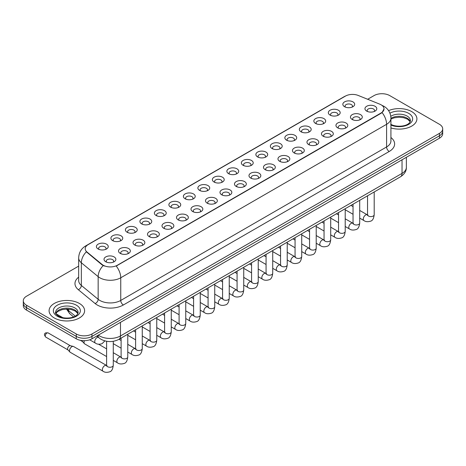 <?xml version="1.0" encoding="UTF-8"?>
<svg xmlns="http://www.w3.org/2000/svg" width="466" height="466" viewBox="0 0 466 466"><rect width="100%" height="100%" fill="white"/><g stroke="black" fill="none" stroke-linecap="round" stroke-linejoin="round"><path stroke-width="0.7" d="M330.074 115.085L330.074 115.085A5.918 3.419 180 0 1 330.074 110.25A5.918 3.419 180 0 1 338.45 110.25A5.918 3.419 180 0 1 338.45 115.085A5.918 3.419 180 0 1 330.074 115.085M337.477 115.533A3.699 2.138 0 0 0 337.961 114.479A3.699 2.138 0 0 0 336.877 112.97A3.699 2.138 0 0 0 332.846 112.504A3.699 2.138 0 0 0 330.563 114.479A3.699 2.138 0 0 0 331.046 115.533M315.581 123.449L315.581 123.449A5.918 3.419 180 0 1 315.581 118.614A5.918 3.419 180 0 1 323.952 118.614A5.918 3.419 180 0 1 323.952 123.449A5.918 3.419 180 0 1 315.581 123.449M322.979 123.904A3.699 2.138 0 0 0 323.468 122.849A3.699 2.138 0 0 0 322.385 121.335A3.699 2.138 0 0 0 318.348 120.875A3.699 2.138 0 0 0 316.065 122.849A3.699 2.138 0 0 0 316.548 123.904M301.083 131.82L301.083 131.82A5.918 3.419 180 0 1 301.083 126.985A5.918 3.419 180 0 1 309.459 126.985A5.918 3.419 180 0 1 309.459 131.82A5.918 3.419 180 0 1 301.083 131.82M308.486 132.274A3.699 2.138 0 0 0 308.97 131.214A3.699 2.138 0 0 0 307.886 129.705A3.699 2.138 0 0 0 303.855 129.245A3.699 2.138 0 0 0 301.572 131.214A3.699 2.138 0 0 0 302.055 132.274M286.59 140.19L286.59 140.19A5.918 3.419 180 0 1 286.59 135.356A5.918 3.419 180 0 1 294.961 135.356A5.918 3.419 180 0 1 294.961 140.19A5.918 3.419 180 0 1 286.59 140.19M293.988 140.645A3.699 2.138 0 0 0 294.477 139.584A3.699 2.138 0 0 0 293.394 138.076A3.699 2.138 0 0 0 289.357 137.61A3.699 2.138 0 0 0 287.073 139.584A3.699 2.138 0 0 0 287.557 140.645M272.092 148.561L272.092 148.561A5.918 3.419 180 0 1 272.092 143.726A5.918 3.419 180 0 1 280.462 143.726A5.918 3.419 180 0 1 280.462 148.561A5.918 3.419 180 0 1 272.092 148.561M279.495 149.009A3.699 2.138 0 0 0 279.979 147.955A3.699 2.138 0 0 0 278.895 146.446A3.699 2.138 0 0 0 274.864 145.98A3.699 2.138 0 0 0 272.575 147.955A3.699 2.138 0 0 0 273.064 149.009M257.593 156.925L257.593 156.925A5.918 3.419 180 0 1 257.593 152.097A5.918 3.419 180 0 1 265.97 152.097A5.918 3.419 180 0 1 265.97 156.925A5.918 3.419 180 0 1 257.593 156.925M264.997 157.38A3.699 2.138 0 0 0 265.48 156.326A3.699 2.138 0 0 0 264.397 154.811A3.699 2.138 0 0 0 260.366 154.351A3.699 2.138 0 0 0 258.082 156.326A3.699 2.138 0 0 0 258.566 157.38M243.101 165.296L243.101 165.296A5.918 3.419 180 0 1 243.101 160.461A5.918 3.419 180 0 1 251.471 160.461A5.918 3.419 180 0 1 251.471 165.296A5.918 3.419 180 0 1 243.101 165.296M250.504 165.75A3.699 2.138 0 0 0 250.988 164.69A3.699 2.138 0 0 0 249.904 163.182A3.699 2.138 0 0 0 245.873 162.721A3.699 2.138 0 0 0 243.584 164.69A3.699 2.138 0 0 0 244.073 165.75M228.602 173.667L228.602 173.667A5.918 3.419 180 0 1 228.602 168.832A5.918 3.419 180 0 1 236.978 168.832A5.918 3.419 180 0 1 236.978 173.667A5.918 3.419 180 0 1 228.602 173.667M236.006 174.121A3.699 2.138 0 0 0 236.489 173.061A3.699 2.138 0 0 0 235.406 171.552A3.699 2.138 0 0 0 231.375 171.086A3.699 2.138 0 0 0 229.091 173.061A3.699 2.138 0 0 0 229.575 174.121M214.11 182.037L214.11 182.037A5.918 3.419 180 0 1 214.11 177.202A5.918 3.419 180 0 1 222.48 177.202A5.918 3.419 180 0 1 222.48 182.037A5.918 3.419 180 0 1 214.11 182.037M221.507 182.486A3.699 2.138 0 0 0 221.997 181.431A3.699 2.138 0 0 0 220.913 179.923A3.699 2.138 0 0 0 216.876 179.457A3.699 2.138 0 0 0 214.593 181.431A3.699 2.138 0 0 0 215.082 182.486M199.611 190.402L199.611 190.402A5.918 3.419 180 0 1 199.611 185.573A5.918 3.419 180 0 1 207.987 185.573A5.918 3.419 180 0 1 207.987 190.402A5.918 3.419 180 0 1 199.611 190.402M207.015 190.856A3.699 2.138 0 0 0 207.498 189.802A3.699 2.138 0 0 0 206.415 188.287A3.699 2.138 0 0 0 202.384 187.827A3.699 2.138 0 0 0 200.1 189.802A3.699 2.138 0 0 0 200.584 190.856M185.119 198.772L185.119 198.772A5.918 3.419 180 0 1 185.119 193.938A5.918 3.419 180 0 1 193.489 193.938A5.918 3.419 180 0 1 193.489 198.772A5.918 3.419 180 0 1 185.119 198.772M192.516 199.227A3.699 2.138 0 0 0 193.006 198.167A3.699 2.138 0 0 0 191.922 196.658A3.699 2.138 0 0 0 187.885 196.198A3.699 2.138 0 0 0 185.602 198.167A3.699 2.138 0 0 0 186.085 199.227M170.62 207.143L170.62 207.143A5.918 3.419 180 0 1 170.62 202.308A5.918 3.419 180 0 1 178.996 202.308A5.918 3.419 180 0 1 178.996 207.143A5.918 3.419 180 0 1 170.62 207.143M178.024 207.597A3.699 2.138 0 0 0 178.507 206.537A3.699 2.138 0 0 0 177.424 205.028A3.699 2.138 0 0 0 173.393 204.562A3.699 2.138 0 0 0 171.109 206.537A3.699 2.138 0 0 0 171.593 207.597M156.127 215.513L156.127 215.513A5.918 3.419 180 0 1 156.127 210.679A5.918 3.419 180 0 1 164.498 210.679A5.918 3.419 180 0 1 164.498 215.513A5.918 3.419 180 0 1 156.127 215.513M163.525 215.968A3.699 2.138 0 0 0 164.015 214.908A3.699 2.138 0 0 0 162.925 213.399A3.699 2.138 0 0 0 158.894 212.933A3.699 2.138 0 0 0 156.611 214.908A3.699 2.138 0 0 0 157.094 215.968M141.629 223.878L141.629 223.878A5.918 3.419 180 0 1 141.629 219.049A5.918 3.419 180 0 1 150 219.049A5.918 3.419 180 0 1 150 223.878A5.918 3.419 180 0 1 141.629 223.878M149.033 224.332A3.699 2.138 0 0 0 149.516 223.278A3.699 2.138 0 0 0 148.433 221.764A3.699 2.138 0 0 0 144.402 221.303A3.699 2.138 0 0 0 142.113 223.278A3.699 2.138 0 0 0 142.602 224.332M127.131 232.249L127.131 232.249A5.918 3.419 180 0 1 127.131 227.414A5.918 3.419 180 0 1 135.507 227.414A5.918 3.419 180 0 1 135.507 232.249A5.918 3.419 180 0 1 127.131 232.249M134.534 232.703A3.699 2.138 0 0 0 135.018 231.649A3.699 2.138 0 0 0 133.934 230.134A3.699 2.138 0 0 0 129.903 229.674A3.699 2.138 0 0 0 127.62 231.649A3.699 2.138 0 0 0 128.103 232.703M112.638 240.619L112.638 240.619A5.918 3.419 180 0 1 112.638 235.784A5.918 3.419 180 0 1 121.009 235.784A5.918 3.419 180 0 1 121.009 240.619A5.918 3.419 180 0 1 112.638 240.619M120.042 241.073A3.699 2.138 0 0 0 120.525 240.013A3.699 2.138 0 0 0 119.442 238.505A3.699 2.138 0 0 0 115.405 238.039A3.699 2.138 0 0 0 113.121 240.013A3.699 2.138 0 0 0 113.611 241.073M98.14 248.99L98.14 248.99A5.918 3.419 180 0 1 98.14 244.155A5.918 3.419 180 0 1 106.516 244.155A5.918 3.419 180 0 1 106.516 248.99A5.918 3.419 180 0 1 98.14 248.99M105.543 249.444A3.699 2.138 0 0 0 106.027 248.384A3.699 2.138 0 0 0 104.943 246.875A3.699 2.138 0 0 0 100.912 246.409A3.699 2.138 0 0 0 98.629 248.384A3.699 2.138 0 0 0 99.112 249.444M344.572 106.714L344.572 106.714A5.918 3.419 180 0 1 344.572 101.879A5.918 3.419 180 0 1 352.943 101.879A5.918 3.419 180 0 1 352.943 106.714A5.918 3.419 180 0 1 344.572 106.714M351.976 107.168A3.699 2.138 0 0 0 352.459 106.108A3.699 2.138 0 0 0 351.376 104.6A3.699 2.138 0 0 0 347.339 104.134A3.699 2.138 0 0 0 345.056 106.108A3.699 2.138 0 0 0 345.545 107.168M352.185 119.477L352.185 119.477A5.918 3.419 180 0 1 352.185 114.642A5.918 3.419 180 0 1 360.556 114.642A5.918 3.419 180 0 1 360.556 119.477A5.918 3.419 180 0 1 352.185 119.477M359.589 119.931A3.699 2.138 0 0 0 360.072 118.877A3.699 2.138 0 0 0 358.989 117.362A3.699 2.138 0 0 0 354.958 116.902A3.699 2.138 0 0 0 352.669 118.877A3.699 2.138 0 0 0 353.158 119.931M337.687 127.847L337.687 127.847A5.918 3.419 180 0 1 337.687 123.012A5.918 3.419 180 0 1 346.063 123.012A5.918 3.419 180 0 1 346.063 127.847A5.918 3.419 180 0 1 337.687 127.847M345.09 128.301A3.699 2.138 0 0 0 345.574 127.241A3.699 2.138 0 0 0 344.49 125.733A3.699 2.138 0 0 0 340.46 125.267A3.699 2.138 0 0 0 338.176 127.241A3.699 2.138 0 0 0 338.66 128.301M323.194 136.218L323.194 136.218A5.918 3.419 180 0 1 323.194 131.383A5.918 3.419 180 0 1 331.565 131.383A5.918 3.419 180 0 1 331.565 136.218A5.918 3.419 180 0 1 323.194 136.218M330.598 136.672A3.699 2.138 0 0 0 331.081 135.612A3.699 2.138 0 0 0 329.998 134.103A3.699 2.138 0 0 0 325.967 133.637A3.699 2.138 0 0 0 323.678 135.612A3.699 2.138 0 0 0 324.167 136.672M308.696 144.588L308.696 144.588A5.918 3.419 180 0 1 308.696 139.753A5.918 3.419 180 0 1 317.072 139.753A5.918 3.419 180 0 1 317.072 144.588A5.918 3.419 180 0 1 308.696 144.588M316.099 145.037A3.699 2.138 0 0 0 316.583 143.982A3.699 2.138 0 0 0 315.499 142.474A3.699 2.138 0 0 0 311.469 142.008A3.699 2.138 0 0 0 309.185 143.982A3.699 2.138 0 0 0 309.669 145.037M294.203 152.953L294.203 152.953A5.918 3.419 180 0 1 294.203 148.118A5.918 3.419 180 0 1 302.574 148.118A5.918 3.419 180 0 1 302.574 152.953A5.918 3.419 180 0 1 294.203 152.953M301.601 153.407A3.699 2.138 0 0 0 302.09 152.353A3.699 2.138 0 0 0 301.007 150.838A3.699 2.138 0 0 0 296.97 150.378A3.699 2.138 0 0 0 294.687 152.353A3.699 2.138 0 0 0 295.17 153.407M279.705 161.323L279.705 161.323A5.918 3.419 180 0 1 279.705 156.489A5.918 3.419 180 0 1 288.081 156.489A5.918 3.419 180 0 1 288.081 161.323A5.918 3.419 180 0 1 279.705 161.323M287.108 161.778A3.699 2.138 0 0 0 287.592 160.718A3.699 2.138 0 0 0 286.508 159.209A3.699 2.138 0 0 0 282.478 158.749A3.699 2.138 0 0 0 280.194 160.718A3.699 2.138 0 0 0 280.678 161.778M265.212 169.694L265.212 169.694A5.918 3.419 180 0 1 265.212 164.859A5.918 3.419 180 0 1 273.583 164.859A5.918 3.419 180 0 1 273.583 169.694A5.918 3.419 180 0 1 265.212 169.694M272.61 170.148A3.699 2.138 0 0 0 273.099 169.088A3.699 2.138 0 0 0 272.016 167.579A3.699 2.138 0 0 0 267.979 167.113A3.699 2.138 0 0 0 265.696 169.088A3.699 2.138 0 0 0 266.179 170.148M250.714 178.064L250.714 178.064A5.918 3.419 180 0 1 250.714 173.23A5.918 3.419 180 0 1 259.09 173.23A5.918 3.419 180 0 1 259.09 178.064A5.918 3.419 180 0 1 250.714 178.064M258.117 178.513A3.699 2.138 0 0 0 258.601 177.459A3.699 2.138 0 0 0 257.517 175.95A3.699 2.138 0 0 0 253.487 175.484A3.699 2.138 0 0 0 251.203 177.459A3.699 2.138 0 0 0 251.687 178.513M236.221 186.429L236.221 186.429A5.918 3.419 180 0 1 236.221 181.594A5.918 3.419 180 0 1 244.592 181.594A5.918 3.419 180 0 1 244.592 186.429A5.918 3.419 180 0 1 236.221 186.429M243.619 186.883A3.699 2.138 0 0 0 244.102 185.829A3.699 2.138 0 0 0 243.019 184.315A3.699 2.138 0 0 0 238.988 183.854A3.699 2.138 0 0 0 236.705 185.829A3.699 2.138 0 0 0 237.188 186.883M221.723 194.8L221.723 194.8A5.918 3.419 180 0 1 221.723 189.965A5.918 3.419 180 0 1 230.093 189.965A5.918 3.419 180 0 1 230.093 194.8A5.918 3.419 180 0 1 221.723 194.8M229.126 195.254A3.699 2.138 0 0 0 229.61 194.194A3.699 2.138 0 0 0 228.526 192.685A3.699 2.138 0 0 0 224.495 192.225A3.699 2.138 0 0 0 222.206 194.194A3.699 2.138 0 0 0 222.696 195.254M207.224 203.17L207.224 203.17A5.918 3.419 180 0 1 207.224 198.335A5.918 3.419 180 0 1 215.601 198.335A5.918 3.419 180 0 1 215.601 203.17A5.918 3.419 180 0 1 207.224 203.17M214.628 203.625A3.699 2.138 0 0 0 215.111 202.564A3.699 2.138 0 0 0 214.028 201.056A3.699 2.138 0 0 0 209.997 200.59A3.699 2.138 0 0 0 207.714 202.564A3.699 2.138 0 0 0 208.197 203.625M192.732 211.541L192.732 211.541A5.918 3.419 180 0 1 192.732 206.706A5.918 3.419 180 0 1 201.102 206.706A5.918 3.419 180 0 1 201.102 211.541A5.918 3.419 180 0 1 192.732 211.541M200.135 211.989A3.699 2.138 0 0 0 200.619 210.935A3.699 2.138 0 0 0 199.535 209.426A3.699 2.138 0 0 0 195.499 208.96A3.699 2.138 0 0 0 193.215 210.935A3.699 2.138 0 0 0 193.705 211.989M178.233 219.905L178.233 219.905A5.918 3.419 180 0 1 178.233 215.076A5.918 3.419 180 0 1 186.61 215.076A5.918 3.419 180 0 1 186.61 219.905A5.918 3.419 180 0 1 178.233 219.905M185.637 220.36A3.699 2.138 0 0 0 186.12 219.305A3.699 2.138 0 0 0 185.037 217.791A3.699 2.138 0 0 0 181.006 217.331A3.699 2.138 0 0 0 178.723 219.305A3.699 2.138 0 0 0 179.206 220.36M163.741 228.276L163.741 228.276A5.918 3.419 180 0 1 163.741 223.441A5.918 3.419 180 0 1 172.111 223.441A5.918 3.419 180 0 1 172.111 228.276A5.918 3.419 180 0 1 163.741 228.276M171.139 228.73A3.699 2.138 0 0 0 171.628 227.67A3.699 2.138 0 0 0 170.544 226.161A3.699 2.138 0 0 0 166.508 225.701A3.699 2.138 0 0 0 164.224 227.67A3.699 2.138 0 0 0 164.708 228.73M149.242 236.646L149.242 236.646A5.918 3.419 180 0 1 149.242 231.812A5.918 3.419 180 0 1 157.619 231.812A5.918 3.419 180 0 1 157.619 236.646A5.918 3.419 180 0 1 149.242 236.646M156.646 237.101A3.699 2.138 0 0 0 157.129 236.041A3.699 2.138 0 0 0 156.046 234.532A3.699 2.138 0 0 0 152.015 234.066A3.699 2.138 0 0 0 149.732 236.041A3.699 2.138 0 0 0 150.215 237.101M134.75 245.017L134.75 245.017A5.918 3.419 180 0 1 134.75 240.182A5.918 3.419 180 0 1 143.12 240.182A5.918 3.419 180 0 1 143.12 245.017A5.918 3.419 180 0 1 134.75 245.017M142.147 245.465A3.699 2.138 0 0 0 142.637 244.411A3.699 2.138 0 0 0 141.548 242.903A3.699 2.138 0 0 0 137.517 242.436A3.699 2.138 0 0 0 135.233 244.411A3.699 2.138 0 0 0 135.717 245.465M120.251 253.382L120.251 253.382A5.918 3.419 180 0 1 120.251 248.553A5.918 3.419 180 0 1 128.622 248.553A5.918 3.419 180 0 1 128.622 253.382A5.918 3.419 180 0 1 120.251 253.382M127.655 253.836A3.699 2.138 0 0 0 128.138 252.782A3.699 2.138 0 0 0 127.055 251.267A3.699 2.138 0 0 0 123.024 250.807A3.699 2.138 0 0 0 120.735 252.782A3.699 2.138 0 0 0 121.224 253.836M105.753 261.752L105.753 261.752A5.918 3.419 180 0 1 105.753 256.917A5.918 3.419 180 0 1 114.129 256.917A5.918 3.419 180 0 1 114.129 261.752A5.918 3.419 180 0 1 105.753 261.752M113.156 262.207A3.699 2.138 0 0 0 113.64 261.146A3.699 2.138 0 0 0 112.556 259.638A3.699 2.138 0 0 0 108.526 259.178A3.699 2.138 0 0 0 106.242 261.146A3.699 2.138 0 0 0 106.726 262.207M366.684 111.112L366.684 111.112A5.918 3.419 180 0 1 366.684 106.277A5.918 3.419 180 0 1 375.054 106.277A5.918 3.419 180 0 1 375.054 111.112A5.918 3.419 180 0 1 366.684 111.112M374.082 111.56A3.699 2.138 0 0 0 374.571 110.506A3.699 2.138 0 0 0 373.482 108.992A3.699 2.138 0 0 0 369.451 108.531A3.699 2.138 0 0 0 367.167 110.506A3.699 2.138 0 0 0 367.651 111.56M379.767 104.163A9.99 5.767 180 0 1 381.101 104.809A9.99 5.767 180 0 1 384.025 108.887A9.99 5.767 180 0 1 381.101 112.97L117.345 265.241A9.99 5.767 180 0 1 102.101 264.472L87.014 252.036A9.99 5.767 180 0 1 85.202 248.728A9.99 5.767 180 0 1 88.132 244.644L345.423 96.101A9.99 5.767 180 0 1 358.22 95.454L379.767 104.163M411.711 111.607A17.76 10.252 0 0 0 388.586 110.617A17.76 10.252 0 0 1 411.711 111.607A17.76 10.252 0 0 1 416.913 118.859A17.76 10.252 0 0 0 411.711 111.607M79.406 303.465A17.76 10.252 0 0 0 60.05 301.24A17.76 10.252 0 0 0 49.087 310.717A17.76 10.252 0 0 0 54.289 317.963A17.76 10.252 0 0 0 73.645 320.189A17.76 10.252 0 0 0 84.608 310.717A17.76 10.252 0 0 0 79.406 303.465A17.76 10.252 0 0 0 60.05 301.24A17.76 10.252 0 0 0 49.087 310.717A17.76 10.252 0 0 0 54.289 317.963A17.76 10.252 0 0 0 73.645 320.189A17.76 10.252 0 0 0 84.608 310.717A17.76 10.252 0 0 0 79.406 303.465M384.025 108.887L382.068 112.562L381.101 113.267L116.22 266.045A12.949 7.479 60 0 1 120.746 277.783A14.801 8.545 180 0 1 99.817 277.783A14.801 8.545 180 0 1 98.157 276.641L81.346 262.777A14.801 8.545 180 0 1 78.672 257.879L78.672 280.538A14.801 8.545 0 0 0 81.346 285.442L98.157 299.3A14.801 8.545 0 0 0 99.817 300.442A14.801 8.545 0 0 0 120.746 300.442L386.594 146.959A14.801 8.545 0 0 0 390.927 140.913L390.927 118.253A14.801 8.545 180 0 1 386.594 124.3A12.949 7.479 -120 0 0 382.068 112.562M78.672 266.121L26.55 296.213A11.102 6.408 0 0 0 23.3 300.745L23.3 305.579A11.102 6.408 0 0 0 26.55 310.111L76.267 338.811L76.267 336.394A11.102 6.408 0 0 0 91.965 336.394L439.45 135.781A11.102 6.408 0 0 0 442.7 131.249A11.102 6.408 0 0 1 439.45 135.781L91.965 336.394A11.102 6.408 0 0 1 76.267 336.394L26.55 307.694L76.267 336.394L76.267 333.976A11.102 6.408 0 0 0 91.965 333.976L439.45 133.363A11.102 6.408 0 0 0 442.7 128.832A11.102 6.408 0 0 0 439.45 124.3L389.733 95.594A11.102 6.408 0 0 0 374.035 95.594L367.662 99.27M23.3 303.162A11.102 6.408 0 0 0 26.55 307.694A11.102 6.408 0 0 1 23.3 303.162M104.343 266.045L102.101 264.909L86.338 251.791A12.949 8.662 129.5 0 0 81.346 262.777L81.346 285.442A3.699 2.476 -50.5 0 1 78.317 289.689A18.5 10.683 180 0 1 78.672 277.154M390.927 127.946A17.76 10.252 0 0 0 416.913 118.859A17.76 10.252 0 0 1 390.927 127.946M23.3 300.745A11.102 6.408 0 0 0 26.55 305.277L76.267 333.976M76.267 338.811A11.102 6.408 0 0 0 91.965 338.811L439.45 138.198A11.102 6.408 0 0 0 442.7 133.666L442.7 128.832M106.609 356.554L84.73 343.92A3.332 1.922 -60 0 1 84.457 343.704A3.332 1.922 -60 0 1 84.037 342.393A3.332 1.922 -60 0 1 84.422 340.687M82.575 341.607A2.406 1.386 -60 0 1 82.377 341.45A2.406 1.386 -60 0 1 82.074 340.582M113.273 341.31L113.273 365.327C112.819 369.194 111.619 371.355 109.679 371.81C106.93 372.66 104.716 372.468 103.044 371.233L70.232 352.29A3.332 1.922 -60 0 1 69.964 352.075A3.332 1.922 -60 0 1 69.545 350.764A3.332 1.922 -60 0 1 71.898 346.687A3.332 1.922 -60 0 1 73.244 346.395A3.332 1.922 -60 0 1 73.564 346.518L107.052 365.728M68.077 349.978A2.406 1.386 -60 0 1 67.885 349.82A2.406 1.386 -60 0 1 67.582 348.877A2.406 1.386 -60 0 1 69.283 345.929A2.406 1.386 -60 0 1 70.249 345.72L73.244 346.395M117.345 265.241L117.345 265.538M102.101 264.472L102.101 264.909M87.014 252.036L87.014 252.473M381.101 112.97L381.101 113.267M123.368 304.974A3.699 2.138 60 0 1 120.746 300.442L120.746 277.783L386.594 124.3L386.594 146.959A3.699 2.138 60 0 0 389.209 151.491L123.368 304.974A18.5 10.683 180 0 1 97.202 304.974A18.5 10.683 180 0 1 95.128 303.547L78.317 289.689M390.927 118.253C390.677 112.935 388.341 108.939 383.908 106.283L382.044 105.374A12.949 6.064 112 0 0 381.87 105.31M87.031 245.401A12.949 7.479 -120 0 0 85.686 245.908C81.259 248.564 78.923 252.555 78.672 257.879M85.686 245.908L344.333 96.579A12.949 7.479 60 0 1 345.318 96.159M103.202 265.597A12.949 8.662 129.5 0 0 98.157 276.641L98.157 299.3A3.699 2.476 -50.5 0 1 95.128 303.547M390.927 137.528A18.5 10.683 180 0 1 389.209 151.491M91.965 333.976L91.965 338.811M439.45 133.363L439.45 138.198M26.55 305.277L26.55 310.111M98.326 335.141A14.801 8.545 0 0 0 99.555 335.945A14.801 8.545 0 0 0 120.484 335.945L402.03 173.393A14.801 8.545 0 0 0 406.369 167.352C406.474 171.028 404.517 174.168 400.498 176.783L118.952 339.33A7.404 4.276 60 0 0 120.484 335.945L120.484 322.35M402.03 159.797L402.03 173.393A7.404 4.276 60 0 1 400.498 176.783M97.924 335.374A7.404 4.951 129.5 0 0 99.252 338.06L96.788 336.033M67.087 309.069A14.801 8.545 0 0 0 68.584 310.636L68.584 309.139M73.605 316.915L69.941 313.892A7.404 4.951 129.5 0 1 68.584 310.636L75.253 316.134M374.198 191.969L374.198 214.68A3.332 1.922 180 0 1 373.068 216.125A3.332 1.922 180 0 1 368.513 216.043A3.332 1.922 180 0 1 367.54 214.68L367.429 215.403L367.726 215.158M374.198 214.68C373.744 218.548 372.544 220.709 370.604 221.164C367.855 222.014 365.641 221.822 363.969 220.587A3.332 1.922 -60 0 1 363.457 217.919A3.332 1.922 -60 0 1 365.635 214.983A3.332 1.922 -60 0 1 365.781 214.902A3.332 1.922 -60 0 1 367.301 214.82L367.977 215.088M359.7 200.339L359.7 223.051A3.332 1.922 180 0 1 358.575 224.495A3.332 1.922 180 0 1 354.014 224.414A3.332 1.922 180 0 1 353.042 223.051L352.937 223.773L353.234 223.523M359.7 223.051C359.245 226.919 358.045 229.08 356.111 229.534C353.356 230.385 351.148 230.192 349.471 228.957A3.332 1.922 -60 0 1 348.964 226.29A3.332 1.922 -60 0 1 351.137 223.354A3.332 1.922 -60 0 1 351.288 223.272A3.332 1.922 -60 0 1 352.803 223.191L353.478 223.459M345.207 208.704L345.207 231.421A3.332 1.922 180 0 1 344.077 232.86A3.332 1.922 180 0 1 339.522 232.779A3.332 1.922 180 0 1 338.543 231.421L338.438 232.138L338.735 231.893M345.207 231.421C344.753 235.289 343.553 237.45 341.613 237.899C338.864 238.755 336.65 238.563 334.978 237.328A3.332 1.922 -60 0 1 334.466 234.66A3.332 1.922 -60 0 1 336.644 231.724A3.332 1.922 -60 0 1 336.79 231.643A3.332 1.922 -60 0 1 338.31 231.555L338.986 231.823M330.709 217.074L330.709 239.792A3.332 1.922 180 0 1 329.584 241.231A3.332 1.922 180 0 1 325.023 241.149A3.332 1.922 180 0 1 324.051 239.792L323.946 240.508L324.243 240.264M330.709 239.792C330.254 243.66 329.054 245.815 327.12 246.269C324.365 247.12 322.157 246.928 320.48 245.693A3.332 1.922 -60 0 1 319.973 243.025A3.332 1.922 -60 0 1 322.146 240.095A3.332 1.922 -60 0 1 322.297 240.013A3.332 1.922 -60 0 1 323.812 239.926L324.487 240.194M316.216 225.445L316.216 248.157A3.332 1.922 180 0 1 315.086 249.601A3.332 1.922 180 0 1 310.531 249.52A3.332 1.922 180 0 1 309.552 248.157L309.447 248.879L309.744 248.634M316.216 248.157C315.756 252.024 314.562 254.186 312.622 254.64C309.873 255.49 307.659 255.298 305.987 254.063A3.332 1.922 -60 0 1 305.475 251.395A3.332 1.922 -60 0 1 307.653 248.46A3.332 1.922 -60 0 1 307.799 248.384A3.332 1.922 -60 0 1 309.319 248.296L309.995 248.564M410.243 121.603A11.277 6.512 0 0 0 407.127 118.183A11.277 6.512 0 0 0 390.927 118.329M390.718 124.259C396.514 127.649 409.41 126.705 410.43 120.671A11.277 6.512 0 0 0 407.127 116.069A11.277 6.512 0 0 0 390.788 116.302M390.927 125.039A13.497 7.794 0 0 0 409.299 124.003A13.497 7.794 0 0 0 408.699 113.349A13.497 7.794 0 0 0 389.937 113.162M77.939 313.461A11.277 6.512 0 0 0 74.822 310.036A11.277 6.512 0 0 0 63.498 308.422A11.277 6.512 0 0 0 55.757 313.461M74.822 307.921A11.277 6.512 0 0 0 62.531 306.512A11.277 6.512 0 0 0 55.571 312.529C54.976 312.878 55.926 314.072 58.413 316.117C64.209 319.507 77.106 318.563 78.125 312.529A11.277 6.512 0 0 0 74.822 307.921M57.301 316.228A13.497 7.794 0 0 0 76.395 316.228A13.497 7.794 0 0 0 76.395 305.207A13.497 7.794 0 0 0 57.301 305.207A13.497 7.794 0 0 0 57.301 316.228M301.718 233.815L301.718 256.527A3.332 1.922 180 0 1 300.593 257.972A3.332 1.922 180 0 1 296.032 257.89A3.332 1.922 180 0 1 295.06 256.527L294.949 257.249L295.252 256.999M301.718 256.527C301.263 260.395 300.063 262.556 298.124 263.01C295.374 263.861 293.161 263.669 291.489 262.434A3.332 1.922 -60 0 1 290.982 259.766A3.332 1.922 -60 0 1 293.155 256.83A3.332 1.922 -60 0 1 293.3 256.749A3.332 1.922 -60 0 1 294.821 256.667L295.496 256.935M287.225 242.18L287.225 264.898A3.332 1.922 180 0 1 286.095 266.342A3.332 1.922 180 0 1 281.54 266.255A3.332 1.922 180 0 1 280.561 264.898L280.456 265.614L280.753 265.37M287.225 264.898C286.765 268.765 285.571 270.927 283.631 271.375C280.882 272.231 278.668 272.039 276.996 270.804A3.332 1.922 -60 0 1 276.484 268.136A3.332 1.922 -60 0 1 278.662 265.201A3.332 1.922 -60 0 1 278.808 265.119A3.332 1.922 -60 0 1 280.322 265.032L280.998 265.3M272.726 250.551L272.726 273.268A3.332 1.922 180 0 1 271.596 274.707A3.332 1.922 180 0 1 267.041 274.625A3.332 1.922 180 0 1 266.069 273.268L265.958 273.985L266.255 273.74M272.726 273.268C272.272 277.136 271.072 279.291 269.132 279.746C266.383 280.596 264.17 280.404 262.498 279.175A3.332 1.922 -60 0 1 261.985 276.501A3.332 1.922 -60 0 1 264.164 273.571A3.332 1.922 -60 0 1 264.309 273.49A3.332 1.922 -60 0 1 265.83 273.402L266.505 273.67M258.234 258.921L258.234 281.633A3.332 1.922 180 0 1 257.104 283.078A3.332 1.922 180 0 1 252.549 282.996A3.332 1.922 180 0 1 251.57 281.633L251.465 282.355L251.762 282.111M258.234 281.633C257.774 285.501 256.58 287.662 254.64 288.116C251.885 288.967 249.677 288.774 248.005 287.539A3.332 1.922 -60 0 1 247.493 284.872A3.332 1.922 -60 0 1 249.665 281.936A3.332 1.922 -60 0 1 249.817 281.86A3.332 1.922 -60 0 1 251.331 281.773L252.007 282.041M243.735 267.292L243.735 290.003A3.332 1.922 180 0 1 242.605 291.448A3.332 1.922 180 0 1 238.05 291.367A3.332 1.922 180 0 1 237.072 290.003L236.967 290.726L237.264 290.475M243.735 290.003C243.281 293.871 242.081 296.032 240.141 296.487C237.392 297.337 235.179 297.145 233.507 295.91A3.332 1.922 -60 0 1 232.994 293.242A3.332 1.922 -60 0 1 235.173 290.306A3.332 1.922 -60 0 1 235.318 290.225A3.332 1.922 -60 0 1 236.839 290.143L237.514 290.411M229.237 275.656L229.237 298.374A3.332 1.922 180 0 1 228.113 299.819A3.332 1.922 180 0 1 223.552 299.731A3.332 1.922 180 0 1 222.579 298.374L222.474 299.09L222.771 298.846M229.237 298.374C228.783 302.242 227.583 304.403 225.649 304.851C222.894 305.708 220.686 305.515 219.008 304.281A3.332 1.922 -60 0 1 218.502 301.613A3.332 1.922 -60 0 1 220.674 298.677A3.332 1.922 -60 0 1 220.826 298.595A3.332 1.922 -60 0 1 222.34 298.514L223.016 298.776M214.744 284.027L214.744 306.745A3.332 1.922 180 0 1 213.614 308.183A3.332 1.922 180 0 1 209.059 308.102A3.332 1.922 180 0 1 208.081 306.745L207.976 307.461L208.273 307.216M214.744 306.745C214.284 310.612 213.09 312.768 211.15 313.222C208.401 314.072 206.188 313.88 204.516 312.651A3.332 1.922 -60 0 1 204.003 309.977A3.332 1.922 -60 0 1 206.182 307.047A3.332 1.922 -60 0 1 206.327 306.966A3.332 1.922 -60 0 1 207.848 306.878L208.523 307.146M200.246 292.398L200.246 315.109A3.332 1.922 180 0 1 199.122 316.554A3.332 1.922 180 0 1 194.561 316.472A3.332 1.922 180 0 1 193.588 315.109L193.477 315.832L193.78 315.587M200.246 315.109C199.792 318.977 198.592 321.138 196.652 321.592C193.903 322.443 191.695 322.251 190.017 321.016A3.332 1.922 -60 0 1 189.511 318.348A3.332 1.922 -60 0 1 191.683 315.412A3.332 1.922 -60 0 1 191.835 315.336A3.332 1.922 -60 0 1 193.349 315.249L194.025 315.517M185.753 300.768L185.753 323.48A3.332 1.922 180 0 1 184.623 324.924A3.332 1.922 180 0 1 180.068 324.843A3.332 1.922 180 0 1 179.09 323.48L178.985 324.202L179.282 323.952M185.753 323.48C185.293 327.348 184.099 329.509 182.159 329.963C179.41 330.813 177.196 330.621 175.525 329.386A3.332 1.922 -60 0 1 175.012 326.718A3.332 1.922 -60 0 1 177.191 323.783A3.332 1.922 -60 0 1 177.336 323.701A3.332 1.922 -60 0 1 178.851 323.62L179.532 323.887M171.255 309.133L171.255 331.85A3.332 1.922 180 0 1 170.131 333.295A3.332 1.922 180 0 1 165.57 333.207A3.332 1.922 180 0 1 164.597 331.85L164.486 332.567L164.783 332.322M171.255 331.85C170.801 335.718 169.601 337.879 167.661 338.328C164.912 339.184 162.698 338.992 161.026 337.757A3.332 1.922 -60 0 1 160.52 335.089A3.332 1.922 -60 0 1 162.692 332.153A3.332 1.922 -60 0 1 162.838 332.072A3.332 1.922 -60 0 1 164.358 331.99L165.034 332.252M156.762 317.503L156.762 340.221A3.332 1.922 180 0 1 155.632 341.66A3.332 1.922 180 0 1 151.077 341.578A3.332 1.922 180 0 1 150.099 340.221L149.994 340.937L150.291 340.693M156.762 340.221C156.302 344.089 155.108 346.244 153.168 346.698C150.419 347.549 148.205 347.356 146.534 346.127A3.332 1.922 -60 0 1 146.021 343.454A3.332 1.922 -60 0 1 148.194 340.524A3.332 1.922 -60 0 1 148.345 340.442A3.332 1.922 -60 0 1 149.86 340.355L150.535 340.623M142.264 325.874L142.264 348.585A3.332 1.922 180 0 1 141.134 350.03A3.332 1.922 180 0 1 136.579 349.949A3.332 1.922 180 0 1 135.606 348.585L135.495 349.308L135.792 349.063M142.264 348.585C141.81 352.453 140.61 354.614 138.67 355.069C135.921 355.919 133.707 355.727 132.035 354.492A3.332 1.922 -60 0 1 131.523 351.824A3.332 1.922 -60 0 1 133.701 348.888A3.332 1.922 -60 0 1 133.847 348.813A3.332 1.922 -60 0 1 135.367 348.725L136.043 348.993M127.766 334.244L127.766 356.956A3.332 1.922 180 0 1 126.641 358.401A3.332 1.922 180 0 1 122.08 358.319A3.332 1.922 180 0 1 121.108 356.956L121.003 357.678L121.3 357.428M127.766 356.956C127.311 360.824 126.111 362.985 124.177 363.439C121.422 364.29 119.214 364.097 117.537 362.863A3.332 1.922 -60 0 1 117.03 360.195A3.332 1.922 -60 0 1 119.203 357.259A3.332 1.922 -60 0 1 119.354 357.177A3.332 1.922 -60 0 1 120.869 357.096L121.544 357.364M46.932 333.027A2.406 1.386 -60 0 1 48.138 332.91L45.732 332.91A2.406 1.386 60 0 1 46.932 333.027A2.406 1.386 -60 0 0 45.365 335.147A2.406 1.386 -60 0 0 45.732 337.075L67.972 349.914M113.273 365.327A3.332 1.922 180 0 1 112.143 366.771A3.332 1.922 180 0 1 107.588 366.684A3.332 1.922 180 0 1 106.609 365.327L106.504 366.043L106.801 365.798M103.044 371.233A3.332 1.922 -60 0 1 102.532 368.565A3.332 1.922 -60 0 1 104.71 365.629A3.332 1.922 -60 0 1 104.856 365.548A3.332 1.922 -60 0 1 106.376 365.466M89.711 339.819L95.431 343.116A3.332 1.922 -60 0 1 94.918 340.448A3.332 1.922 -60 0 1 97.097 337.512A3.332 1.922 -60 0 1 97.243 337.436A3.332 1.922 -60 0 1 98.198 337.198M344.333 96.579L346.71 95.472M118.952 339.33C112.999 342.324 107.04 342.324 101.087 339.33L99.252 338.06M406.369 167.352L406.369 157.298M69.941 313.892L66.487 309.075M363.969 220.587L359.7 218.123M353.042 214.278L345.207 209.752M367.54 195.813L367.54 214.68M367.301 214.82L359.7 210.434M353.042 206.589L350.956 205.384M349.471 228.957L345.207 226.493M338.543 222.649L330.709 218.123M353.042 204.184L353.042 223.051M352.803 223.191L345.207 218.804M338.543 214.954L336.464 213.754M334.978 237.328L330.709 234.864M324.051 231.02L316.216 226.493M338.543 212.548L338.543 231.421M338.31 231.555L330.709 227.169M324.051 223.325L321.965 222.125M320.48 245.693L316.216 243.235M309.552 239.384L301.718 234.864M324.051 220.919L324.051 239.792M323.812 239.926L316.216 235.54M309.552 231.695L307.473 230.489M305.987 254.063L301.718 251.599M295.06 247.755L287.225 243.235M309.552 229.289L309.552 248.157M309.319 248.296L301.718 243.91M295.06 240.066L292.974 238.86M410.191 121.731L407.587 119.197L403.62 117.706L399.141 117.216L394.37 117.776L390.927 119.08M77.886 313.583L75.282 311.055L71.315 309.558L66.836 309.069L62.065 309.634L57.609 311.568L55.809 313.583M291.489 262.434L287.225 259.97M280.561 256.125L272.726 251.599M295.06 237.66L295.06 256.527M294.821 256.667L287.225 252.281M280.561 248.436L278.482 247.23M276.996 270.804L272.726 268.34M266.069 264.496L258.234 259.97M280.561 246.031L280.561 264.898M280.322 265.032L272.726 260.645M266.069 256.801L263.983 255.601M262.498 279.175L258.234 276.711M251.57 272.86L243.735 268.34M266.069 254.395L266.069 273.268M265.83 273.402L258.234 269.016M251.57 265.171L249.485 263.972M248.005 287.539L243.735 285.075M237.072 281.231L229.237 276.711M251.57 262.766L251.57 281.633M251.331 281.773L243.735 277.387M237.072 273.542L234.992 272.336M233.507 295.91L229.237 293.446M222.579 289.602L214.744 285.075M237.072 271.136L237.072 290.003M236.839 290.143L229.237 285.757M222.579 281.913L220.494 280.707M219.008 304.281L214.744 301.817M208.081 297.972L200.246 293.446M222.579 279.507L222.579 298.374M222.34 298.514L214.744 294.122M208.081 290.277L206.001 289.077M204.516 312.651L200.246 310.187M193.588 306.337L185.753 301.817M208.081 287.872L208.081 306.745M207.848 306.878L200.246 302.492M193.588 298.648L191.503 297.448M190.017 321.016L185.753 318.552M179.09 314.707L171.255 310.187M193.588 296.242L193.588 315.109M193.349 315.249L185.753 310.863M179.09 307.018L177.01 305.812M175.525 329.386L171.255 326.922M164.597 323.078L156.762 318.552M179.09 304.613L179.09 323.48M178.851 323.62L171.255 319.233M164.597 315.389L162.512 314.183M161.026 337.757L156.762 335.293M150.099 331.448L142.264 326.922M164.597 312.983L164.597 331.85M164.358 331.99L156.762 327.604M150.099 323.753L148.013 322.554M146.534 346.127L142.264 343.663M135.606 339.813L127.766 335.293M150.099 321.348L150.099 340.221M149.86 340.355L142.264 335.969M135.606 332.124L133.521 330.924M132.035 354.492L127.766 352.028M121.108 348.184L113.273 343.663M135.606 329.718L135.606 348.585M135.367 348.725L127.766 344.339M121.108 340.495L119.022 339.289M117.537 362.863L113.273 360.399M80.315 340.302L82.465 341.543M121.108 338.089L121.108 356.956M120.869 357.096L113.273 352.71M106.609 348.865L98.576 344.223M82.377 341.45L84.457 343.704M106.609 341.281L106.609 365.327M67.885 349.82L69.964 352.075M48.138 332.91L70.378 345.749M45.732 337.075C44.043 334.978 44.043 333.592 45.732 332.91M95.431 343.116C97.068 344.351 99.281 344.537 102.066 343.692L104.856 340.891M97.516 336.633L96.631 336.12M55.833 313.635L62.922 317.725"/></g></svg>
